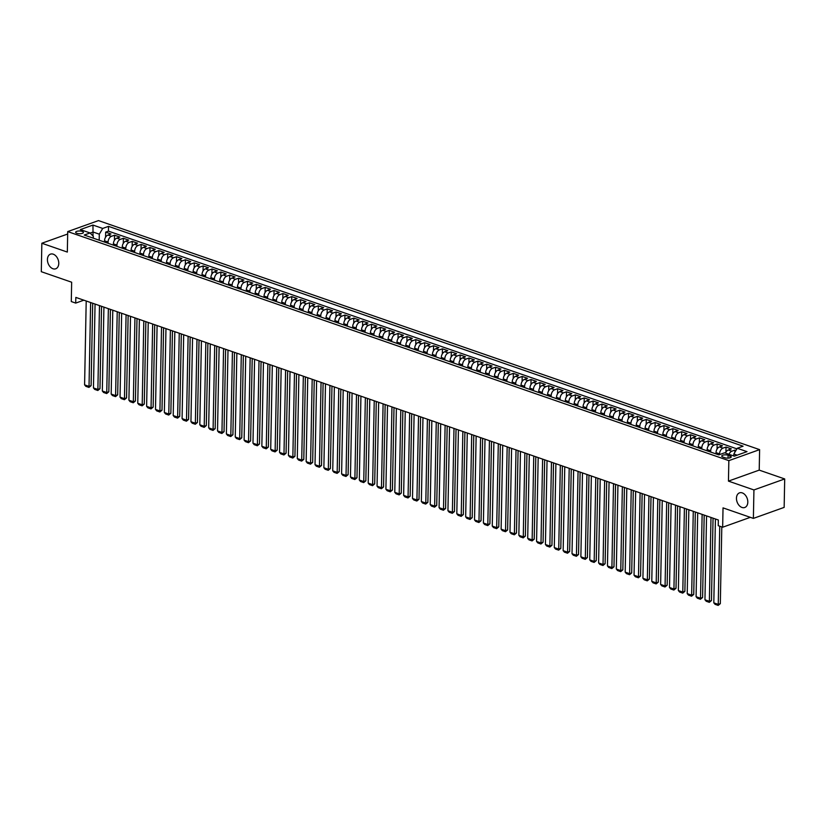 <?xml version="1.0" encoding="UTF-8"?>
<svg xmlns="http://www.w3.org/2000/svg" width="826" height="826" viewBox="0 0 826 826"><rect width="100%" height="100%" fill="white"/><g stroke="black" fill="none" stroke-linecap="round" stroke-linejoin="round"><path stroke-width="1.24" d="M58.77 263.432A7.775 5.348 70.3 0 1 55.714 268.791A7.775 5.348 70.3 0 1 47.423 259.498A7.775 5.348 70.3 0 1 50.479 254.14A7.775 5.348 70.3 0 1 58.77 263.432M747.809 502.146A7.775 5.348 70.3 0 1 744.753 507.505A7.775 5.348 70.3 0 1 736.462 498.212A7.775 5.348 70.3 0 1 739.518 492.854A7.775 5.348 70.3 0 1 747.809 502.146M76.89 233.304A3.893 1.363 1.1 0 0 81.082 233.634A3.893 1.363 1.1 0 0 83.436 232.426A3.893 1.363 1.1 0 0 82.208 231.404A3.893 1.363 1.1 0 0 78.016 231.073A3.893 1.363 1.1 0 0 75.662 232.282A3.893 1.363 1.1 0 0 76.89 233.304M759.61 449.633L98.49 220.594L67.722 231.59L728.842 460.64L759.61 449.633L759.218 470.118L728.449 481.114L753.932 489.942L784.7 478.946L759.218 470.118M784.7 478.946L784.153 507.391L753.384 518.398L723.029 507.876L722.657 527.225L750.318 517.334M67.67 234.016L41.847 243.247L41.3 271.692L71.656 282.213L71.284 301.552L75.713 303.09L83.849 300.179M753.932 489.942L753.384 518.398M735.935 450.49L734.882 450.118L734.841 452.338M725.455 453.082A4.863 3.098 -70.9 0 1 728.305 449.984L731.34 448.9L726.023 447.052L725.92 452.163M715.997 453.908L716.028 452.648A4.863 3.098 109.1 0 1 719.436 446.907L722.471 445.823L717.154 443.985L717.061 449.086M707.139 450.831L707.159 449.581A4.863 3.098 109.1 0 1 710.577 443.841L713.612 442.757L708.295 440.908L708.202 446.019M698.28 447.764L698.3 446.515A4.863 3.098 109.1 0 1 701.718 440.774L704.754 439.68L699.436 437.842L699.333 442.942M689.411 444.698L689.442 443.438A4.863 3.098 109.1 0 1 692.849 437.697L695.884 436.613L690.567 434.775L690.474 439.876M680.552 441.621L680.572 440.372A4.863 3.098 109.1 0 1 683.99 434.631L687.025 433.547L681.708 431.699L681.615 436.809M671.693 438.554L671.714 437.295A4.863 3.098 109.1 0 1 675.131 431.554L678.167 430.47L672.849 428.632L672.746 433.733M662.824 435.478L662.855 434.228A4.863 3.098 109.1 0 1 666.262 428.488L669.297 427.403L663.98 425.566L663.887 430.666M653.965 432.411L653.986 431.162A4.863 3.098 109.1 0 1 657.403 425.421L660.439 424.337L655.121 422.489L655.028 427.6M645.106 429.344L645.127 428.085A4.863 3.098 109.1 0 1 648.544 422.344L651.58 421.26L646.262 419.422L646.159 424.523M636.237 426.268L636.268 425.018A4.863 3.098 109.1 0 1 639.675 419.278L642.711 418.193L637.393 416.345L637.3 421.456M627.378 423.201L627.399 421.952A4.863 3.098 109.1 0 1 630.816 416.211L633.852 415.127L628.534 413.279L628.441 418.39M618.519 420.135L618.54 418.875A4.863 3.098 109.1 0 1 621.957 413.134L624.993 412.05L619.676 410.212L619.572 415.313M609.65 417.058L609.681 415.808A4.863 3.098 109.1 0 1 613.088 410.068L616.124 408.984L610.806 407.135L610.713 412.246M600.791 413.991L600.812 412.742A4.863 3.098 109.1 0 1 604.229 407.001L607.265 405.907L601.947 404.069L601.855 409.169M591.932 410.925L591.953 409.665A4.863 3.098 109.1 0 1 595.37 403.924L598.406 402.84L593.089 401.002L592.985 406.103M583.063 407.848L583.094 406.599A4.863 3.098 109.1 0 1 586.501 400.858L589.537 399.774L584.219 397.925L584.127 403.036M574.204 404.781L574.225 403.522A4.863 3.098 109.1 0 1 577.642 397.781L580.678 396.697L575.361 394.859L575.268 399.96M565.345 401.704L565.366 400.455A4.863 3.098 109.1 0 1 568.784 394.714L571.819 393.63L566.502 391.792L566.399 396.893M556.476 398.638L556.507 397.389A4.863 3.098 109.1 0 1 559.914 391.648L562.95 390.564L557.633 388.716L557.54 393.826M547.617 395.571L547.638 394.312A4.863 3.098 109.1 0 1 551.056 388.571L554.091 387.487L548.774 385.649L548.681 390.75M538.758 392.495L538.779 391.245A4.863 3.098 109.1 0 1 542.197 385.505L545.232 384.42L539.915 382.572L539.812 387.683M529.889 389.428L529.92 388.179A4.863 3.098 109.1 0 1 533.328 382.438L536.363 381.354L531.046 379.506L530.953 384.617M521.03 386.361L521.051 385.102A4.863 3.098 109.1 0 1 524.469 379.361L527.504 378.277L522.187 376.439L522.094 381.54M512.172 383.285L512.192 382.035A4.863 3.098 109.1 0 1 515.61 376.295L518.645 375.21L513.328 373.362L513.225 378.473M503.302 380.218L503.333 378.969A4.863 3.098 109.1 0 1 506.741 373.228L509.776 372.134L504.459 370.296L504.366 375.396M494.444 377.152L494.464 375.892A4.863 3.098 109.1 0 1 497.882 370.151L500.917 369.067L495.6 367.229L495.507 372.33M485.585 374.075L485.605 372.825A4.863 3.098 109.1 0 1 489.023 367.085L492.059 366.001L486.741 364.152L486.638 369.263M476.716 371.008L476.747 369.749A4.863 3.098 109.1 0 1 480.154 364.008L483.189 362.924L477.872 361.086L477.779 366.186M467.857 367.931L467.877 366.682A4.863 3.098 109.1 0 1 471.295 360.941L474.33 359.857L469.013 358.019L468.92 363.12M458.998 364.865L459.019 363.616A4.863 3.098 109.1 0 1 462.436 357.875L465.472 356.791L460.154 354.943L460.051 360.053M450.129 361.798L450.16 360.539A4.863 3.098 109.1 0 1 453.567 354.798L456.602 353.714L451.285 351.876L451.192 356.977M441.27 358.721L441.29 357.472A4.863 3.098 109.1 0 1 444.708 351.731L447.744 350.647L442.426 348.809L442.333 353.91M432.411 355.655L432.432 354.406A4.863 3.098 109.1 0 1 435.849 348.665L438.885 347.581L433.567 345.733L433.464 350.844M423.542 352.588L423.573 351.329A4.863 3.098 109.1 0 1 426.98 345.588L430.016 344.504L424.698 342.666L424.605 347.767M414.683 349.512L414.704 348.262A4.863 3.098 109.1 0 1 418.121 342.522L421.157 341.437L415.839 339.589L415.746 344.7M405.824 346.445L405.845 345.196A4.863 3.098 109.1 0 1 409.262 339.455L412.298 338.361L406.981 336.523L406.877 341.623M396.955 343.379L396.986 342.119A4.863 3.098 109.1 0 1 400.393 336.378L403.429 335.294L398.111 333.456L398.018 338.557M388.096 340.302L388.117 339.052A4.863 3.098 109.1 0 1 391.534 333.312L394.57 332.228L389.252 330.379L389.16 335.49M379.237 337.235L379.258 335.975A4.863 3.098 109.1 0 1 382.675 330.235L385.711 329.151L380.394 327.313L380.29 332.413M370.368 334.169L370.399 332.909A4.863 3.098 109.1 0 1 373.806 327.168L376.842 326.084L371.524 324.246L371.432 329.347M361.509 331.092L361.53 329.842A4.863 3.098 109.1 0 1 364.947 324.102L367.983 323.018L362.666 321.169L362.573 326.28M352.65 328.025L352.671 326.766A4.863 3.098 109.1 0 1 356.089 321.025L359.124 319.941L353.807 318.103L353.704 323.203M343.781 324.948L343.812 323.699A4.863 3.098 109.1 0 1 347.219 317.958L350.255 316.874L344.938 315.036L344.845 320.137M334.922 321.882L334.943 320.633A4.863 3.098 109.1 0 1 338.361 314.892L341.396 313.808L336.079 311.96L335.986 317.07M326.063 318.815L326.084 317.556A4.863 3.098 109.1 0 1 329.502 311.815L332.537 310.731L327.22 308.893L327.117 313.994M317.194 315.738L317.225 314.489A4.863 3.098 109.1 0 1 320.633 308.748L323.668 307.664L318.351 305.816L318.258 310.927M308.335 312.672L308.356 311.423A4.863 3.098 109.1 0 1 311.774 305.682L314.809 304.587L309.492 302.75L309.399 307.861M299.477 309.605L299.497 308.346A4.863 3.098 109.1 0 1 302.915 302.605L305.95 301.521L300.633 299.683L300.53 304.784M290.618 306.529L290.638 305.279A4.863 3.098 109.1 0 1 294.046 299.539L297.081 298.454L291.764 296.606L291.671 301.717M281.749 303.462L281.78 302.213A4.863 3.098 109.1 0 1 285.187 296.472L288.222 295.378L282.905 293.54L282.812 298.64M272.89 300.396L272.91 299.136A4.863 3.098 109.1 0 1 276.328 293.395L279.364 292.311L274.046 290.473L273.943 295.574M264.031 297.319L264.052 296.069A4.863 3.098 109.1 0 1 267.459 290.329L270.494 289.245L265.177 287.396L265.084 292.507M255.162 294.252L255.193 292.993A4.863 3.098 109.1 0 1 258.6 287.252L261.635 286.168L256.318 284.33L256.225 289.43M246.303 291.175L246.324 289.926A4.863 3.098 109.1 0 1 249.741 284.185L252.777 283.101L247.459 281.263L247.356 286.364M237.444 288.109L237.465 286.859A4.863 3.098 109.1 0 1 240.872 281.119L243.907 280.035L238.59 278.186L238.497 283.297M228.575 285.042L228.606 283.783A4.863 3.098 109.1 0 1 232.013 278.042L235.049 276.958L229.731 275.12L229.638 280.22M219.716 281.965L219.737 280.716A4.863 3.098 109.1 0 1 223.154 274.975L226.19 273.891L220.872 272.043L220.769 277.154M210.857 278.899L210.878 277.65A4.863 3.098 109.1 0 1 214.285 271.909L217.321 270.825L212.003 268.977L211.91 274.087M201.988 275.832L202.019 274.573A4.863 3.098 109.1 0 1 205.426 268.832L208.462 267.748L203.144 265.91L203.051 271.011M193.129 272.756L193.15 271.506A4.863 3.098 109.1 0 1 196.567 265.765L199.603 264.681L194.286 262.833L194.182 267.944M184.27 269.689L184.291 268.44A4.863 3.098 109.1 0 1 187.698 262.699L190.734 261.605L185.416 259.767L185.323 264.867M175.401 266.622L175.432 265.363A4.863 3.098 109.1 0 1 178.839 259.622L181.875 258.538L176.558 256.7L176.465 261.801M166.542 263.546L166.563 262.296A4.863 3.098 109.1 0 1 169.98 256.556L173.016 255.471L167.699 253.623L167.595 258.734M157.683 260.479L157.704 259.219A4.863 3.098 109.1 0 1 161.111 253.479L164.147 252.395L158.829 250.557L158.737 255.657M148.814 257.402L148.845 256.153A4.863 3.098 109.1 0 1 152.252 250.412L155.288 249.328L149.971 247.49L149.878 252.591M139.955 254.336L139.976 253.086A4.863 3.098 109.1 0 1 143.394 247.346L146.429 246.262L141.112 244.413L141.009 249.524M131.097 251.269L131.117 250.01A4.863 3.098 109.1 0 1 134.524 244.269L137.56 243.185L132.243 241.347L132.15 246.447M122.227 248.192L122.258 246.943A4.863 3.098 109.1 0 1 125.666 241.202L128.701 240.118L123.384 238.27L123.291 243.381M113.368 245.126L113.389 243.876A4.863 3.098 109.1 0 1 116.807 238.136L119.842 237.052L114.525 235.204L114.422 240.314M722.657 527.225L718.228 525.687L718.341 519.998L75.827 297.401L75.713 303.09M730.05 455.9L728.098 455.229A3.769 1.322 1.1 0 0 724.03 454.909A3.769 1.322 1.1 0 0 721.748 456.076A3.769 1.322 1.1 0 0 722.946 457.067L724.887 457.749A3.769 1.322 1.1 0 0 728.955 458.069A3.769 1.322 1.1 0 0 731.237 456.892A3.769 1.322 1.1 0 0 730.05 455.9L730.008 457.841M93.276 238.167L93.317 236.319L90.075 232.963L84.252 235.038L718.796 454.868L724.619 452.793L734.366 456.169L747.003 451.646L737.257 448.27L743.08 446.195L108.536 226.355L102.713 228.441L99.306 234.181L93.101 232.034L90.189 233.077M90.075 232.963L80.328 229.587L92.966 225.064L102.713 228.441M108.051 243.288L108.072 242.028A4.863 3.098 -70.9 0 1 111.489 236.288L114.525 235.204M104.51 242.059L104.53 240.8L108.072 242.028M116.91 246.355L116.941 245.105A4.863 3.098 -70.9 0 1 120.348 239.364L123.384 238.27M125.779 249.421L125.8 248.172A4.863 3.098 -70.9 0 1 129.207 242.431L132.243 241.347M134.638 252.498L134.659 251.238A4.863 3.098 -70.9 0 1 138.076 245.498L141.112 244.413M143.497 255.564L143.528 254.315A4.863 3.098 -70.9 0 1 146.935 248.574L149.971 247.49M152.366 258.631L152.387 257.382A4.863 3.098 -70.9 0 1 155.794 251.641L158.829 250.557M161.225 261.708L161.246 260.448A4.863 3.098 -70.9 0 1 164.663 254.707L167.699 253.623M170.084 264.774L170.115 263.525A4.863 3.098 -70.9 0 1 173.522 257.784L176.558 256.7M178.953 267.841L178.974 266.591A4.863 3.098 -70.9 0 1 182.381 260.851L185.416 259.767M187.812 270.918L187.832 269.658A4.863 3.098 -70.9 0 1 191.25 263.917L194.286 262.833M196.671 273.984L196.702 272.735A4.863 3.098 -70.9 0 1 200.109 266.994L203.144 265.91M205.54 277.061L205.56 275.801A4.863 3.098 -70.9 0 1 208.968 270.061L212.003 268.977M214.399 280.128L214.419 278.878A4.863 3.098 -70.9 0 1 217.837 273.138L220.872 272.043M223.257 283.194L223.288 281.945A4.863 3.098 -70.9 0 1 226.696 276.204L229.731 275.12M232.127 286.271L232.147 285.011A4.863 3.098 -70.9 0 1 235.555 279.271L238.59 278.186M240.986 289.337L241.006 288.088A4.863 3.098 -70.9 0 1 244.424 282.347L247.459 281.263M249.844 292.404L249.875 291.155A4.863 3.098 -70.9 0 1 253.283 285.414L256.318 284.33M258.714 295.481L258.734 294.221A4.863 3.098 -70.9 0 1 262.141 288.48L265.177 287.396M267.572 298.547L267.593 297.298A4.863 3.098 -70.9 0 1 271.011 291.557L274.046 290.473M276.431 301.614L276.462 300.365A4.863 3.098 -70.9 0 1 279.869 294.624L282.905 293.54M285.3 304.691L285.321 303.431A4.863 3.098 -70.9 0 1 288.728 297.69L291.764 296.606M294.159 307.757L294.18 306.508A4.863 3.098 -70.9 0 1 297.597 300.767L300.633 299.683M303.018 310.834L303.039 309.574A4.863 3.098 -70.9 0 1 306.456 303.834L309.492 302.75M311.877 313.901L311.908 312.651A4.863 3.098 -70.9 0 1 315.315 306.911L318.351 305.816M320.746 316.967L320.767 315.718A4.863 3.098 -70.9 0 1 324.184 309.977L327.22 308.893M329.605 320.044L329.626 318.784A4.863 3.098 -70.9 0 1 333.043 313.044L336.079 311.96M338.464 323.111L338.495 321.861A4.863 3.098 -70.9 0 1 341.902 316.121L344.938 315.036M347.333 326.177L347.354 324.928A4.863 3.098 -70.9 0 1 350.771 319.187L353.807 318.103M356.192 329.254L356.212 327.994A4.863 3.098 -70.9 0 1 359.63 322.254L362.666 321.169M365.051 332.32L365.082 331.071A4.863 3.098 -70.9 0 1 368.489 325.33L371.524 324.246M373.92 335.387L373.941 334.138A4.863 3.098 -70.9 0 1 377.358 328.397L380.394 327.313M382.779 338.464L382.799 337.204A4.863 3.098 -70.9 0 1 386.217 331.463L389.252 330.379M391.638 341.53L391.669 340.281A4.863 3.098 -70.9 0 1 395.076 334.54L398.111 333.456M400.507 344.607L400.527 343.348A4.863 3.098 -70.9 0 1 403.945 337.607L406.981 336.523M409.366 347.674L409.386 346.424A4.863 3.098 -70.9 0 1 412.804 340.684L415.839 339.589M418.224 350.74L418.255 349.491A4.863 3.098 -70.9 0 1 421.663 343.75L424.698 342.666M427.094 353.817L427.114 352.557A4.863 3.098 -70.9 0 1 430.532 346.817L433.567 345.733M435.952 356.884L435.973 355.634A4.863 3.098 -70.9 0 1 439.391 349.894L442.426 348.809M444.811 359.95L444.842 358.701A4.863 3.098 -70.9 0 1 448.25 352.96L451.285 351.876M453.68 363.027L453.701 361.767A4.863 3.098 -70.9 0 1 457.119 356.027L460.154 354.943M462.539 366.094L462.56 364.844A4.863 3.098 -70.9 0 1 465.978 359.103L469.013 358.019M471.398 369.16L471.429 367.911A4.863 3.098 -70.9 0 1 474.836 362.17L477.872 361.086M480.267 372.237L480.288 370.977A4.863 3.098 -70.9 0 1 483.706 365.237L486.741 364.152M489.126 375.303L489.147 374.054A4.863 3.098 -70.9 0 1 492.564 368.313L495.6 367.229M497.985 378.38L498.016 377.121A4.863 3.098 -70.9 0 1 501.423 371.38L504.459 370.296M506.854 381.447L506.875 380.197A4.863 3.098 -70.9 0 1 510.292 374.457L513.328 373.362M515.713 384.513L515.734 383.264A4.863 3.098 -70.9 0 1 519.151 377.523L522.187 376.439M524.572 387.59L524.603 386.331A4.863 3.098 -70.9 0 1 528.01 380.59L531.046 379.506M533.441 390.657L533.462 389.407A4.863 3.098 -70.9 0 1 536.879 383.667L539.915 382.572M542.3 393.723L542.321 392.474A4.863 3.098 -70.9 0 1 545.738 386.733L548.774 385.649M551.159 396.8L551.19 395.54A4.863 3.098 -70.9 0 1 554.597 389.8L557.633 388.716M560.028 399.867L560.049 398.617A4.863 3.098 -70.9 0 1 563.466 392.877L566.502 391.792M568.887 402.933L568.908 401.684A4.863 3.098 -70.9 0 1 572.325 395.943L575.361 394.859M577.746 406.01L577.777 404.75A4.863 3.098 -70.9 0 1 581.184 399.01L584.219 397.925M586.615 409.076L586.636 407.827A4.863 3.098 -70.9 0 1 590.053 402.086L593.089 401.002M595.474 412.143L595.494 410.894A4.863 3.098 -70.9 0 1 598.912 405.153L601.947 404.069M604.333 415.22L604.364 413.96A4.863 3.098 -70.9 0 1 607.771 408.22L610.806 407.135M613.202 418.286L613.222 417.037A4.863 3.098 -70.9 0 1 616.64 411.296L619.676 410.212M622.061 421.363L622.081 420.104A4.863 3.098 -70.9 0 1 625.499 414.363L628.534 413.279M630.919 424.43L630.95 423.18A4.863 3.098 -70.9 0 1 634.358 417.44L637.393 416.345M639.789 427.496L639.809 426.247A4.863 3.098 -70.9 0 1 643.227 420.506L646.262 419.422M648.647 430.573L648.668 429.313A4.863 3.098 -70.9 0 1 652.086 423.573L655.121 422.489M657.506 433.64L657.537 432.39A4.863 3.098 -70.9 0 1 660.945 426.65L663.98 425.566M666.375 436.706L666.396 435.457A4.863 3.098 -70.9 0 1 669.814 429.716L672.849 428.632M675.234 439.783L675.255 438.523A4.863 3.098 -70.9 0 1 678.673 432.783L681.708 431.699M684.093 442.85L684.124 441.6A4.863 3.098 -70.9 0 1 687.531 435.86L690.567 434.775M692.962 445.916L692.983 444.667A4.863 3.098 -70.9 0 1 696.401 438.926L699.436 437.842M701.821 448.993L701.842 447.733A4.863 3.098 -70.9 0 1 705.259 441.993L708.295 440.908M710.68 452.059L710.711 450.81A4.863 3.098 -70.9 0 1 714.118 445.069L717.154 443.985M719.56 454.599L719.57 453.877A4.863 3.098 -70.9 0 1 722.987 448.136L726.023 447.052M729.007 454.31A4.863 3.098 -70.9 0 1 731.846 451.213L734.882 450.118M736.906 448.859L108.443 231.135L105.656 232.137L105.563 237.238M104.53 240.8A4.863 3.098 109.1 0 1 107.948 235.059L110.973 233.975L105.656 232.137M737.174 455.167L733.839 454.011L737.257 448.27M733.808 455.973L733.839 454.011M728.449 481.114L728.842 460.64M41.847 243.247L67.329 252.075L67.722 231.59M93.028 236.019L92.966 225.064M99.192 240.211L99.306 234.181M108.443 231.135L108.536 226.355M719.745 526.214L718.248 604.384L720.324 603.641L721.8 526.926M715.419 518.986L713.809 602.846L718.248 604.384L718.176 605.406L715.068 604.333L713.809 602.846M720.324 603.641L718.176 605.406M710.99 517.448L709.379 601.307L711.465 600.564L713.044 518.16M706.56 515.92L704.95 599.769L709.379 601.307L709.317 602.34L706.209 601.256L704.95 599.769M711.465 600.564L709.317 602.34M702.131 514.381L700.52 598.241L702.596 597.497L704.186 515.094M697.702 512.843L696.091 596.702L700.52 598.241L700.448 599.263L697.351 598.189L696.091 596.702M702.596 597.497L700.448 599.263M693.272 511.315L691.661 595.164L693.737 594.421L695.316 512.027M688.832 509.776L687.222 593.636L691.661 595.164L691.589 596.196L688.481 595.123L687.222 593.636M693.737 594.421L691.589 596.196M684.403 508.238L682.792 592.097L684.878 591.354L686.458 508.95M679.974 506.71L678.363 590.559L682.792 592.097L682.73 593.12L679.622 592.046L678.363 590.559M684.878 591.354L682.73 593.12M675.544 505.171L673.933 589.031L676.009 588.288L677.599 505.884M671.115 503.633L669.504 587.492L673.933 589.031L673.861 590.053L670.764 588.979L669.504 587.492M676.009 588.288L673.861 590.053M666.685 502.105L665.075 585.954L667.15 585.211L668.73 502.807M662.245 500.566L660.635 584.426L665.075 585.954L665.002 586.987L661.894 585.913L660.635 584.426M667.15 585.211L665.002 586.987M657.816 499.028L656.205 582.888L658.291 582.144L659.871 499.74M653.387 497.5L651.776 581.349L656.205 582.888L656.143 583.91L653.036 582.836L651.776 581.349M658.291 582.144L656.143 583.91M648.957 495.961L647.347 579.821L649.422 579.078L651.012 496.674M644.528 494.423L642.917 578.283L647.347 579.821L647.274 580.843L644.177 579.769L642.917 578.283M649.422 579.078L647.274 580.843M640.098 492.895L638.488 576.744L640.563 576.001L642.143 493.597M635.659 491.356L634.048 575.216L638.488 576.744L638.415 577.777L635.308 576.703L634.048 575.216M640.563 576.001L638.415 577.777M631.229 489.818L629.618 573.678L631.704 572.934L633.284 490.53M626.8 488.28L625.189 572.139L629.618 573.678L629.557 574.7L626.449 573.626L625.189 572.139M631.704 572.934L629.557 574.7M622.37 486.751L620.76 570.611L622.835 569.868L624.425 487.464M617.941 485.213L616.33 569.073L620.76 570.611L620.687 571.633L617.59 570.559L616.33 569.073M622.835 569.868L620.687 571.633M613.512 483.675L611.901 567.534L613.976 566.791L615.556 484.387M609.072 482.147L607.461 566.006L611.901 567.534L611.829 568.567L608.721 567.483L607.461 566.006M613.976 566.791L611.829 568.567M604.642 480.608L603.032 564.468L605.117 563.724L606.697 481.321M600.213 479.07L598.602 562.929L603.032 564.468L602.97 565.49L599.862 564.416L598.602 562.929M605.117 563.724L602.97 565.49M595.783 477.542L594.173 561.391L596.248 560.648L597.838 478.254M591.354 476.003L589.743 559.863L594.173 561.391L594.101 562.423L591.003 561.35L589.743 559.863M596.248 560.648L594.101 562.423M586.925 474.465L585.314 558.324L587.389 557.581L588.969 475.177M582.485 472.937L580.874 556.786L585.314 558.324L585.242 559.347L582.144 558.273L580.874 556.786M587.389 557.581L585.242 559.347M578.055 471.398L576.445 555.258L578.53 554.514L580.11 472.111M573.626 469.86L572.015 553.719L576.445 555.258L576.383 556.28L573.275 555.206L572.015 553.719M578.53 554.514L576.383 556.28M569.197 468.332L567.586 552.181L569.661 551.438L571.251 469.034M564.767 466.793L563.156 550.653L567.586 552.181L567.514 553.213L564.416 552.14L563.156 550.653M569.661 551.438L567.514 553.213M560.338 465.255L558.727 549.114L560.802 548.371L562.382 465.967M555.898 463.727L554.287 547.576L558.727 549.114L558.655 550.137L555.557 549.063L554.287 547.576M560.802 548.371L558.655 550.137M551.469 462.188L549.858 546.048L551.944 545.305L553.523 462.901M547.039 460.65L545.428 544.51L549.858 546.048L549.796 547.07L546.688 545.996L545.428 544.51M551.944 545.305L549.796 547.07M542.61 459.122L540.999 542.971L543.074 542.228L544.664 459.824M538.18 457.583L536.57 541.443L540.999 542.971L540.927 544.004L537.829 542.93L536.57 541.443M543.074 542.228L540.927 544.004M533.751 456.045L532.14 539.905L534.215 539.161L535.795 456.757M529.311 454.506L527.7 538.366L532.14 539.905L532.068 540.927L528.97 539.853L527.7 538.366M534.215 539.161L532.068 540.927M524.882 452.978L523.271 536.838L525.357 536.095L526.936 453.691M520.452 451.44L518.842 535.3L523.271 536.838L523.209 537.86L520.101 536.786L518.842 535.3M525.357 536.095L523.209 537.86M516.023 449.902L514.412 533.761L516.487 533.018L518.078 450.614M511.593 448.373L509.983 532.233L514.412 533.761L514.34 534.794L511.242 533.72L509.983 532.233M516.487 533.018L514.34 534.794M507.164 446.835L505.553 530.695L507.629 529.951L509.208 447.547M502.724 445.297L501.114 529.156L505.553 530.695L505.481 531.717L502.384 530.643L501.114 529.156M507.629 529.951L505.481 531.717M498.295 443.769L496.684 527.618L498.77 526.885L500.35 444.481M493.865 442.23L492.255 526.09L496.684 527.618L496.622 528.65L493.514 527.577L492.255 526.09M498.77 526.885L496.622 528.65M489.436 440.692L487.825 524.551L489.901 523.808L491.491 441.404M485.007 439.164L483.396 523.013L487.825 524.551L487.753 525.584L484.655 524.5L483.396 523.013M489.901 523.808L487.753 525.584M480.577 437.625L478.966 521.485L481.042 520.741L482.621 438.338M476.137 436.087L474.527 519.946L478.966 521.485L478.894 522.507L475.797 521.433L474.527 519.946M481.042 520.741L478.894 522.507M471.708 434.559L470.097 518.408L472.183 517.665L473.763 435.261M467.279 433.02L465.668 516.88L470.097 518.408L470.035 519.44L466.927 518.367L465.668 516.88M472.183 517.665L470.035 519.44M462.849 431.482L461.238 515.341L463.314 514.598L464.904 432.194M458.42 429.954L456.809 513.803L461.238 515.341L461.166 516.364L458.069 515.29L456.809 513.803M463.314 514.598L461.166 516.364M453.99 428.415L452.38 512.275L454.455 511.531L456.035 429.128M449.55 426.877L447.94 510.736L452.38 512.275L452.307 513.297L449.21 512.223L447.94 510.736M454.455 511.531L452.307 513.297M445.121 425.349L443.51 509.198L445.596 508.455L447.176 426.051M440.692 423.81L439.081 507.67L443.51 509.198L443.448 510.231L440.341 509.157L439.081 507.67M445.596 508.455L443.448 510.231M436.262 422.272L434.652 506.131L436.727 505.388L438.317 422.984M431.833 420.744L430.222 504.593L434.652 506.131L434.579 507.154L431.482 506.08L430.222 504.593M436.727 505.388L434.579 507.154M427.403 419.205L425.793 503.065L427.868 502.322L429.448 419.918M422.964 417.667L421.353 501.527L425.793 503.065L425.72 504.087L422.623 503.013L421.353 501.527M427.868 502.322L425.72 504.087M418.534 416.128L416.923 499.988L419.009 499.245L420.589 416.841M414.105 414.6L412.494 498.46L416.923 499.988L416.862 501.021L413.754 499.947L412.494 498.46M419.009 499.245L416.862 501.021M409.675 413.062L408.065 496.922L410.14 496.178L411.73 413.774M405.246 411.524L403.635 495.383L408.065 496.922L407.992 497.944L404.895 496.87L403.635 495.383M410.14 496.178L407.992 497.944M400.816 409.995L399.206 493.855L401.281 493.112L402.861 410.708M396.377 408.457L394.776 492.317L399.206 493.855L399.134 494.877L396.036 493.803L394.776 492.317M401.281 493.112L399.134 494.877M391.947 406.919L390.337 490.778L392.422 490.035L394.002 407.631M387.518 405.39L385.907 489.24L390.337 490.778L390.275 491.811L387.167 490.727L385.907 489.24M392.422 490.035L390.275 491.811M383.088 403.852L381.478 487.712L383.553 486.968L385.143 404.564M378.659 402.314L377.048 486.173L381.478 487.712L381.405 488.734L378.308 487.66L377.048 486.173M383.553 486.968L381.405 488.734M374.23 400.786L372.619 484.635L374.694 483.891L376.274 401.488M369.79 399.247L368.19 483.107L372.619 484.635L372.547 485.667L369.449 484.594L368.19 483.107M374.694 483.891L372.547 485.667M365.36 397.709L363.75 481.568L365.835 480.825L367.415 398.421M360.931 396.181L359.32 480.03L363.75 481.568L363.688 482.59L360.58 481.517L359.32 480.03M365.835 480.825L363.688 482.59M356.502 394.642L354.891 478.502L356.966 477.758L358.556 395.355M352.072 393.104L350.461 476.963L354.891 478.502L354.819 479.524L351.721 478.45L350.461 476.963M356.966 477.758L354.819 479.524M347.643 391.576L346.032 475.425L348.107 474.682L349.687 392.278M343.203 390.037L341.603 473.897L346.032 475.425L345.96 476.457L342.862 475.384L341.603 473.897M348.107 474.682L345.96 476.457M338.774 388.499L337.163 472.358L339.249 471.615L340.828 389.211M334.344 386.971L332.733 470.82L337.163 472.358L337.101 473.381L333.993 472.307L332.733 470.82M339.249 471.615L337.101 473.381M329.915 385.432L328.304 469.292L330.379 468.548L331.969 386.145M325.485 383.894L323.875 467.753L328.304 469.292L328.232 470.314L325.134 469.24L323.875 467.753M330.379 468.548L328.232 470.314M321.056 382.355L319.445 466.215L321.52 465.472L323.1 383.068M316.616 380.827L315.016 464.687L319.445 466.215L319.373 467.248L316.275 466.174L315.016 464.687M321.52 465.472L319.373 467.248M312.187 379.289L310.576 463.149L312.662 462.405L314.241 380.001M307.757 377.75L306.147 461.61L310.576 463.149L310.514 464.171L307.406 463.097L306.147 461.61M312.662 462.405L310.514 464.171M303.328 376.222L301.717 460.082L303.792 459.339L305.383 376.935M298.898 374.684L297.288 458.544L301.717 460.082L301.645 461.104L298.547 460.03L297.288 458.544M303.792 459.339L301.645 461.104M294.469 373.145L292.858 457.005L294.934 456.262L296.513 373.858M290.029 371.617L288.429 455.467L292.858 457.005L292.786 458.038L289.689 456.954L288.429 455.467M294.934 456.262L292.786 458.038M285.6 370.079L283.989 453.939L286.075 453.195L287.655 370.791M281.17 368.541L279.56 452.4L283.989 453.939L283.927 454.961L280.819 453.887L279.56 452.4M286.075 453.195L283.927 454.961M276.741 367.012L275.13 450.862L277.206 450.118L278.796 367.715M272.312 365.474L270.701 449.334L275.13 450.862L275.058 451.894L271.96 450.82L270.701 449.334M277.206 450.118L275.058 451.894M267.882 363.936L266.271 447.795L268.347 447.052L269.926 364.648M263.442 362.407L261.842 446.257L266.271 447.795L266.199 448.817L263.102 447.744L261.842 446.257M268.347 447.052L266.199 448.817M259.013 360.869L257.402 444.729L259.488 443.985L261.068 361.582M254.584 359.331L252.973 443.19L257.402 444.729L257.34 445.751L254.232 444.677L252.973 443.19M259.488 443.985L257.34 445.751M250.154 357.803L248.543 441.652L250.619 440.908L252.209 358.505M245.725 356.264L244.114 440.124L248.543 441.652L248.471 442.684L245.374 441.611L244.114 440.124M250.619 440.908L248.471 442.684M241.295 354.726L239.685 438.585L241.76 437.842L243.34 355.438M236.856 353.198L235.255 437.047L239.685 438.585L239.612 439.608L236.515 438.534L235.255 437.047M241.76 437.842L239.612 439.608M232.426 351.659L230.815 435.519L232.901 434.775L234.481 352.372M227.997 350.121L226.386 433.98L230.815 435.519L230.753 436.541L227.646 435.467L226.386 433.98M232.901 434.775L230.753 436.541M223.567 348.582L221.957 432.442L224.032 431.699L225.622 349.295M219.138 347.054L217.527 430.914L221.957 432.442L221.884 433.474L218.787 432.401L217.527 430.914M224.032 431.699L221.884 433.474M214.708 345.516L213.098 429.375L215.173 428.632L216.753 346.228M210.269 343.977L208.668 427.837L213.098 429.375L213.025 430.398L209.928 429.324L208.668 427.837M215.173 428.632L213.025 430.398M205.839 342.449L204.228 426.309L206.314 425.566L207.894 343.162M201.41 340.911L199.799 424.77L204.228 426.309L204.167 427.331L201.059 426.257L199.799 424.77M206.314 425.566L204.167 427.331M196.98 339.372L195.37 423.232L197.445 422.489L199.035 340.085M192.551 337.844L190.94 421.704L195.37 423.232L195.297 424.265L192.2 423.18L190.94 421.704M197.445 422.489L195.297 424.265M188.121 336.306L186.511 420.166L188.586 419.422L190.166 337.018M183.682 334.767L182.081 418.627L186.511 420.166L186.439 421.188L183.341 420.114L182.081 418.627M188.586 419.422L186.439 421.188M179.252 333.239L177.642 417.089L179.727 416.345L181.307 333.952M174.823 331.701L173.212 415.561L177.642 417.089L177.58 418.121L174.472 417.047L173.212 415.561M179.727 416.345L177.58 418.121M170.393 330.163L168.783 414.022L170.858 413.279L172.448 330.875M165.964 328.634L164.353 412.484L168.783 414.022L168.71 415.044L165.613 413.971L164.353 412.484M170.858 413.279L168.71 415.044M161.535 327.096L159.924 410.956L161.999 410.212L163.579 327.808M157.095 325.558L155.494 409.417L159.924 410.956L159.852 411.978L156.754 410.904L155.494 409.417M161.999 410.212L159.852 411.978M152.665 324.029L151.055 407.879L153.14 407.135L154.72 324.732M148.236 322.491L146.625 406.351L151.055 407.879L150.993 408.911L147.885 407.837L146.625 406.351M153.14 407.135L150.993 408.911M143.807 320.953L142.196 404.812L144.271 404.069L145.861 321.665M139.377 319.425L137.766 403.274L142.196 404.812L142.124 405.834L139.026 404.761L137.766 403.274M144.271 404.069L142.124 405.834M134.948 317.886L133.337 401.746L135.412 401.002L136.992 318.599M130.508 316.348L128.908 400.207L133.337 401.746L133.265 402.768L130.167 401.694L128.908 400.207M135.412 401.002L133.265 402.768M126.079 314.82L124.468 398.669L126.554 397.925L128.133 315.522M121.649 313.281L120.038 397.141L124.468 398.669L124.406 399.701L121.298 398.628L120.038 397.141M126.554 397.925L124.406 399.701M117.22 311.743L115.609 395.602L117.684 394.859L119.274 312.455M112.79 310.204L111.18 394.064L115.609 395.602L115.537 396.625L112.439 395.551L111.18 394.064M117.684 394.859L115.537 396.625M108.361 308.676L106.75 392.536L108.826 391.792L110.405 309.389M103.921 307.138L102.321 390.997L106.75 392.536L106.678 393.558L103.58 392.484L102.321 390.997M108.826 391.792L106.678 393.558M99.492 305.599L97.881 389.459L99.967 388.716L101.546 306.312M95.062 304.071L93.452 387.931L97.881 389.459L97.819 390.491L94.711 389.407L93.452 387.931M99.967 388.716L97.819 390.491M90.633 302.533L89.022 386.392L91.097 385.649L92.688 303.245M86.203 300.994L84.593 384.854L89.022 386.392L88.95 387.415L85.852 386.341L84.593 384.854M91.097 385.649L88.95 387.415M113.389 243.876L116.941 245.105M122.258 246.943L125.8 248.172M131.117 250.01L134.659 251.238M139.976 253.086L143.528 254.315M148.845 256.153L152.387 257.382M157.704 259.219L161.246 260.448M166.563 262.296L170.115 263.525M175.432 265.363L178.974 266.591M184.291 268.44L187.832 269.658M193.15 271.506L196.702 272.735M202.019 274.573L205.56 275.801M210.878 277.65L214.419 278.878M219.737 280.716L223.288 281.945M228.606 283.783L232.147 285.011M237.465 286.859L241.006 288.088M246.324 289.926L249.875 291.155M255.193 292.993L258.734 294.221M264.052 296.069L267.593 297.298M272.91 299.136L276.462 300.365M281.78 302.213L285.321 303.431M290.638 305.279L294.18 306.508M299.497 308.346L303.039 309.574M308.356 311.423L311.908 312.651M317.225 314.489L320.767 315.718M326.084 317.556L329.626 318.784M334.943 320.633L338.495 321.861M343.812 323.699L347.354 324.928M352.671 326.766L356.212 327.994M361.53 329.842L365.082 331.071M370.399 332.909L373.941 334.138M379.258 335.975L382.799 337.204M388.117 339.052L391.669 340.281M396.986 342.119L400.527 343.348M405.845 345.196L409.386 346.424M414.704 348.262L418.255 349.491M423.573 351.329L427.114 352.557M432.432 354.406L435.973 355.634M441.29 357.472L444.842 358.701M450.16 360.539L453.701 361.767M459.019 363.616L462.56 364.844M467.877 366.682L471.429 367.911M476.747 369.749L480.288 370.977M485.605 372.825L489.147 374.054M494.464 375.892L498.016 377.121M503.333 378.969L506.875 380.197M512.192 382.035L515.734 383.264M521.051 385.102L524.603 386.331M529.92 388.179L533.462 389.407M538.779 391.245L542.321 392.474M547.638 394.312L551.19 395.54M556.507 397.389L560.049 398.617M565.366 400.455L568.908 401.684M574.225 403.522L577.777 404.75M583.094 406.599L586.636 407.827M591.953 409.665L595.494 410.894M600.812 412.742L604.364 413.96M609.681 415.808L613.222 417.037M618.54 418.875L622.081 420.104M627.399 421.952L630.95 423.18M636.268 425.018L639.809 426.247M645.127 428.085L648.668 429.313M653.986 431.162L657.537 432.39M662.855 434.228L666.396 435.457M671.714 437.295L675.255 438.523M680.572 440.372L684.124 441.6M689.442 443.438L692.983 444.667M698.3 446.515L701.842 447.733M707.159 449.581L710.711 450.81M716.028 452.648L719.57 453.877M728.305 449.984L731.846 451.213M107.948 235.059L111.489 236.288M116.807 238.136L120.348 239.364M125.666 241.202L129.207 242.431M134.524 244.269L138.076 245.498M143.394 247.346L146.935 248.574M152.252 250.412L155.794 251.641M161.111 253.479L164.663 254.707M169.98 256.556L173.522 257.784M178.839 259.622L182.381 260.851M187.698 262.699L191.25 263.917M196.567 265.765L200.109 266.994M205.426 268.832L208.968 270.061M214.285 271.909L217.837 273.138M223.154 274.975L226.696 276.204M232.013 278.042L235.555 279.271M240.872 281.119L244.424 282.347M249.741 284.185L253.283 285.414M258.6 287.252L262.141 288.48M267.459 290.329L271.011 291.557M276.328 293.395L279.869 294.624M285.187 296.472L288.728 297.69M294.046 299.539L297.597 300.767M302.915 302.605L306.456 303.834M311.774 305.682L315.315 306.911M320.633 308.748L324.184 309.977M329.502 311.815L333.043 313.044M338.361 314.892L341.902 316.121M347.219 317.958L350.771 319.187M356.089 321.025L359.63 322.254M364.947 324.102L368.489 325.33M373.806 327.168L377.358 328.397M382.675 330.235L386.217 331.463M391.534 333.312L395.076 334.54M400.393 336.378L403.945 337.607M409.262 339.455L412.804 340.684M418.121 342.522L421.663 343.75M426.98 345.588L430.532 346.817M435.849 348.665L439.391 349.894M444.708 351.731L448.25 352.96M453.567 354.798L457.119 356.027M462.436 357.875L465.978 359.103M471.295 360.941L474.836 362.17M480.154 364.008L483.706 365.237M489.023 367.085L492.564 368.313M497.882 370.151L501.423 371.38M506.741 373.228L510.292 374.457M515.61 376.295L519.151 377.523M524.469 379.361L528.01 380.59M533.328 382.438L536.879 383.667M542.197 385.505L545.738 386.733M551.056 388.571L554.597 389.8M559.914 391.648L563.466 392.877M568.784 394.714L572.325 395.943M577.642 397.781L581.184 399.01M586.501 400.858L590.053 402.086M595.37 403.924L598.912 405.153M604.229 407.001L607.771 408.22M613.088 410.068L616.64 411.296M621.957 413.134L625.499 414.363M630.816 416.211L634.358 417.44M639.675 419.278L643.227 420.506M648.544 422.344L652.086 423.573M657.403 425.421L660.945 426.65M666.262 428.488L669.814 429.716M675.131 431.554L678.673 432.783M683.99 434.631L687.531 435.86M692.849 437.697L696.401 438.926M701.718 440.774L705.259 441.993M710.577 443.841L714.118 445.069M719.436 446.907L722.987 448.136M728.047 458.141L728.098 455.229"/></g></svg>
